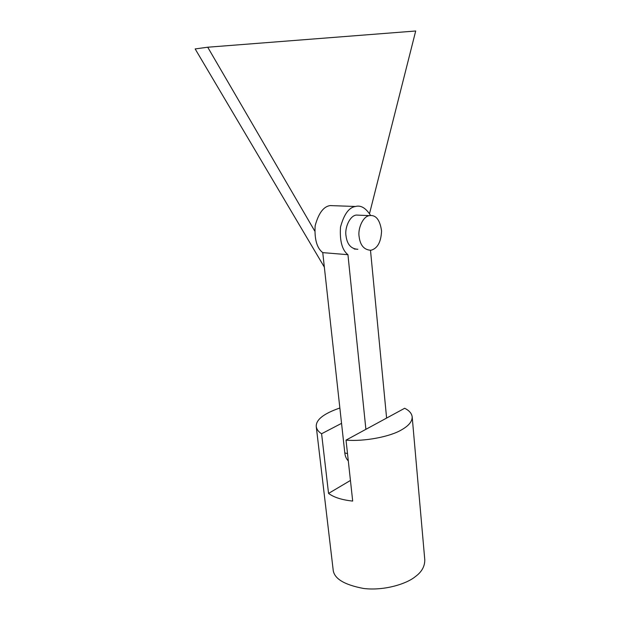 <?xml version="1.0" encoding="UTF-8"?>
<svg xmlns="http://www.w3.org/2000/svg" width="620" height="620" viewBox="0 0 620 620"><rect width="100%" height="100%" fill="white"/><g stroke="black" fill="none" stroke-linecap="round" stroke-linejoin="round"><path stroke-width="0.93" d="M404.674 408.262L346.03 440.115C364.033 441.735 390.437 436.728 401.822 429.683C408.952 425.607 412.401 421.267 412.161 416.648C411.595 413.253 409.099 410.463 404.674 408.262M339.861 408.007C323.57 413.625 315.712 419.864 316.27 426.731L333.103 569.361C333.684 578.406 343.906 584.784 363.769 588.504C384.214 590.907 406.495 583.97 415.299 576.646C421.732 571.989 424.886 566.347 424.778 559.728L412.161 416.648M346.03 440.115L352.695 501.076C341.992 499.953 333.947 497.403 328.553 493.419L321.594 433.752C318.618 431.931 316.843 429.59 316.27 426.731M350.44 480.454L328.553 493.419M341.55 423.351L321.594 433.752M335.722 205.786L330.173 205.584C323.617 206.445 318.61 213.148 315.162 225.688C314.332 239.134 316.867 248.116 322.749 252.627L344.805 452.894C345.138 456.212 346.301 458.878 348.3 460.9M386.609 418.074L370.497 250.34M322.749 252.627L347.944 254.696L365.893 429.327M370.597 215.481C365.846 207.995 360.817 204.995 355.524 206.483C348.998 207.374 343.992 214.249 340.504 227.106C339.628 240.886 342.108 250.085 347.944 254.696M359.941 215.218L356.275 215.062C349.61 215.776 344.588 228.23 345.991 235.685C347.06 244.381 351.021 248.922 357.864 249.287L354.237 249.008M359.112 236.522C360.158 245.326 364.095 249.914 370.915 250.279C377.51 248.504 381.067 242.056 381.563 230.935C379.952 219.782 375.898 214.683 369.404 215.628C362.762 216.365 357.724 228.981 359.112 236.522M369.528 213.606L415.702 31L207.715 47.221L314.673 230.935M207.715 47.221L195.153 48.926L324.353 267.15M344.805 452.894L347.51 453.631M330.173 205.584L355.524 206.483M356.275 215.062L369.404 215.628"/></g></svg>
